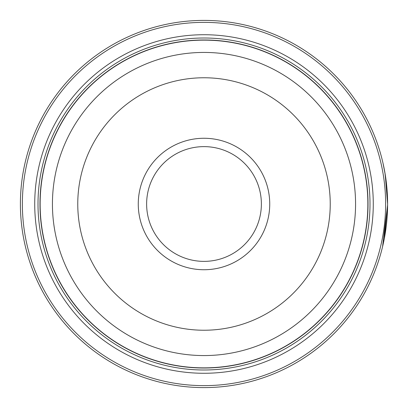 <?xml version="1.0" encoding="UTF-8"?>
<svg xmlns="http://www.w3.org/2000/svg" width="408" height="408" viewBox="0 0 408 408"><rect width="100%" height="100%" fill="white"/><g stroke="black" fill="none" stroke-linecap="round" stroke-linejoin="round"><path stroke-width="0.61" d="M367.929 204A163.929 163.929 0 0 1 204 367.929A163.929 163.929 0 0 1 40.071 204A163.929 163.929 0 0 1 204 40.071A163.929 163.929 0 0 1 367.929 204A163.929 163.929 0 0 0 204 40.071A163.929 163.929 0 0 0 40.071 204M383.025 163.276L385.28 174.91L387.6 204A183.6 183.6 0 0 1 204 387.6A183.6 183.6 0 0 1 20.4 204A183.6 183.6 0 0 1 204 20.4A183.6 183.6 0 0 1 387.6 204L387.539 199.267M387.462 196.865L384.948 172.895M385.162 174.17L385.81 178.434M384.31 238.598L387.595 205.04L382.556 246.738M387.381 195.06L387.524 198.676M387.554 199.991L387.569 200.537M269.734 204A65.734 65.734 0 0 0 204 138.266A65.734 65.734 0 0 0 138.266 204A65.734 65.734 0 0 0 204 269.734A65.734 65.734 0 0 0 269.734 204M261.375 204A57.375 57.375 0 0 0 204 146.625A57.375 57.375 0 0 0 146.625 204A57.375 57.375 0 0 0 204 261.375A57.375 57.375 0 0 0 261.375 204M22.369 204A181.631 181.631 0 0 0 204 385.631A181.631 181.631 0 0 0 385.631 204A181.631 181.631 0 0 0 204 22.369A181.631 181.631 0 0 0 22.369 204M373.274 204A169.274 169.274 0 0 0 204 34.726A169.274 169.274 0 0 0 34.726 204A169.274 169.274 0 0 0 204 373.274A169.274 169.274 0 0 0 373.274 204M369.995 204A165.995 165.995 0 0 0 204 38.005A165.995 165.995 0 0 0 38.005 204A165.995 165.995 0 0 0 204 369.995A165.995 165.995 0 0 0 369.995 204M368.026 204A164.026 164.026 0 0 1 204 368.026A164.026 164.026 0 0 1 39.974 204A164.026 164.026 0 0 1 204 39.974A164.026 164.026 0 0 1 368.026 204M40.137 204A163.863 163.863 0 0 0 204 367.863A163.863 163.863 0 0 0 367.863 204A163.863 163.863 0 0 0 204 40.137A163.863 163.863 0 0 0 40.137 204M355.567 204A151.567 151.567 0 0 1 204 355.567A151.567 151.567 0 0 1 52.433 204A151.567 151.567 0 0 1 204 52.433A151.567 151.567 0 0 1 355.567 204M77.765 204A126.235 126.235 0 0 0 204 330.235A126.235 126.235 0 0 0 330.235 204A126.235 126.235 0 0 0 204 77.765A126.235 126.235 0 0 0 77.765 204"/></g></svg>

